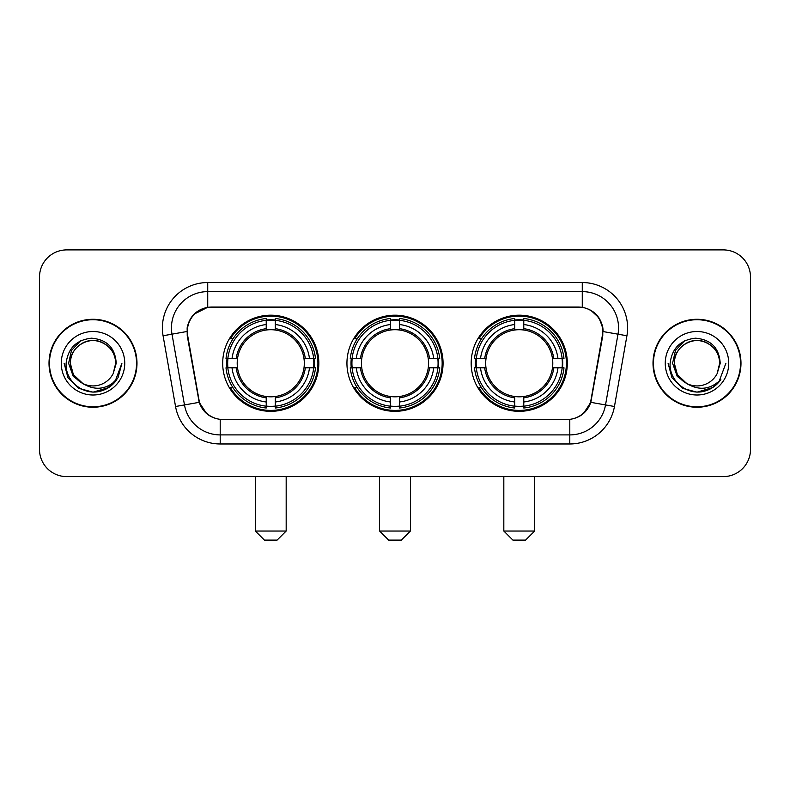 <?xml version="1.0" encoding="UTF-8"?>
<svg xmlns="http://www.w3.org/2000/svg" width="790" height="790" viewBox="0 0 790 790"><rect width="100%" height="100%" fill="white"/><g stroke="black" fill="none" stroke-linecap="round" stroke-linejoin="round"><path stroke-width="1.19" d="M346.938 363.262A48.062 48.062 0 0 0 395 411.323A48.062 48.062 0 0 0 443.062 363.262A48.062 48.062 0 0 0 395 315.19A48.062 48.062 0 0 0 346.938 363.262M471.176 363.262A48.062 48.062 0 0 0 519.247 411.323A48.062 48.062 0 0 0 567.309 363.262A48.062 48.062 0 0 0 519.247 315.19A48.062 48.062 0 0 0 471.176 363.262M222.691 363.262A48.062 48.062 0 0 0 270.753 411.323A48.062 48.062 0 0 0 318.824 363.262A48.062 48.062 0 0 0 270.753 315.19A48.062 48.062 0 0 0 222.691 363.262M187.319 331.514A24.49 24.49 0 0 0 187.694 335.77L198.892 399.256A24.49 24.49 0 0 0 223.007 419.49L566.993 419.49A24.49 24.49 0 0 0 591.108 399.256L602.306 335.77A24.49 24.49 0 0 0 578.191 307.034L211.809 307.034A24.49 24.49 0 0 0 187.319 331.514M227.007 367.794A43.983 43.983 0 0 1 227.007 358.729M475.491 367.794A43.983 43.983 0 0 1 475.491 358.729M351.254 367.794A43.983 43.983 0 0 1 351.254 358.729M49.02 363.262A43.983 43.983 0 0 0 93.003 407.245A43.983 43.983 0 0 0 136.986 363.262A43.983 43.983 0 0 0 93.003 319.279A43.983 43.983 0 0 0 49.02 363.262M653.014 363.262A43.983 43.983 0 0 0 696.997 407.245A43.983 43.983 0 0 0 740.981 363.262A43.983 43.983 0 0 0 696.997 319.279A43.983 43.983 0 0 0 653.014 363.262M187.141 327.89C189.491 316.543 196.355 309.68 207.731 307.3L582.269 307.3C593.636 309.67 600.499 316.533 602.859 327.89L602.76 335.77L590.811 402.337C587.237 412.192 580.225 417.88 569.797 419.372L220.203 419.372C209.794 417.9 202.793 412.212 199.189 402.337L187.24 335.77L187.141 327.89M194.093 314.144L207.731 307.3L207.731 291.619L582.269 291.619A36.271 36.271 0 0 1 617.997 334.19L605.525 404.924A36.271 36.271 0 0 1 569.797 434.905L220.203 434.905A36.271 36.271 0 0 1 184.475 404.924L172.003 334.19A36.271 36.271 0 0 1 207.731 291.619L207.731 282.543L582.269 282.543L582.269 307.3M590.89 310.312L598.889 317.758L602.859 327.89L603.135 331.573L626.924 335.76L614.452 406.504A45.346 45.346 0 0 1 569.797 443.97L220.203 443.97A45.346 45.346 0 0 1 175.548 406.504L163.076 335.76A45.346 45.346 0 0 1 207.731 282.543M222.553 419.49L220.203 419.372L220.203 443.97M569.797 443.97L569.797 419.372L567.447 419.49M614.452 406.504L590.811 402.337L583.494 413.496M206.664 413.634L199.189 402.337L175.548 406.504M591.562 399.256L591.414 400.026M198.586 400.026L198.438 399.256M163.076 335.76L186.865 331.514M750.5 277.102A27.206 27.206 0 0 0 723.294 249.897L66.706 249.897A27.206 27.206 0 0 0 39.5 277.102L39.5 449.411A27.206 27.206 0 0 0 66.706 476.617L723.294 476.617A27.206 27.206 0 0 0 750.5 449.411L750.5 277.102L750.5 449.411M39.5 277.102L39.5 449.411M723.294 249.897L66.706 249.897M66.706 476.617L723.294 476.617M136.542 363.262A43.529 43.529 0 0 0 93.003 319.733A43.529 43.529 0 0 0 49.474 363.262A43.529 43.529 0 0 0 93.003 406.791A43.529 43.529 0 0 0 136.542 363.262M108.615 387.594L93.003 392.166L78.556 388.295L67.97 377.709L64.099 363.262L67.97 377.709L78.556 388.295L93.003 392.166L107.46 388.295L118.036 377.709L121.917 363.262L114.767 382.281L110.728 386.103M84.5 384.671L73.253 376.405L68.592 363.262L71.485 350.474L80.442 340.915M115.676 363.262L113.197 373.571L116.229 363.262C115.192 347.876 106.966 339.522 91.551 338.189C76.492 339.838 68.019 348.193 66.133 363.262C64.958 380.089 81.567 394.496 98.029 391.722C105.949 390.201 112.229 386.152 116.861 379.575C106.403 389.628 95.057 390.941 82.832 383.515L73.371 374.598L70.33 363.262C70.636 354.71 74.418 348.163 81.666 343.62C95.797 334.575 116.456 346.494 115.676 363.262L113.197 373.571A22.673 22.673 0 0 1 82.832 383.515L73.371 374.598L70.33 363.262C70.636 354.71 74.418 348.163 81.666 343.62C95.797 334.575 116.456 346.494 115.676 363.262C115.37 354.71 111.597 348.163 104.339 343.62C90.208 334.575 69.559 346.494 70.33 363.262C70.636 354.71 74.418 348.163 81.666 343.62C95.797 334.575 116.456 346.494 115.676 363.262M82.664 383.436L73.371 374.598L70.33 363.262C70.735 372.396 74.902 379.151 82.832 383.515M61.265 363.262A31.738 31.738 0 0 0 93.003 395A31.738 31.738 0 0 0 124.751 363.262A31.738 31.738 0 0 0 93.003 331.514A31.738 31.738 0 0 0 61.265 363.262M116.861 379.575L108.744 387.505M108.556 387.623L98.148 391.702M121.917 363.262L118.036 377.709L107.46 388.295L93.003 392.166L78.556 388.295L67.97 377.709L64.099 363.262L67.97 377.709L78.556 388.295L93.003 392.166L107.46 388.295L118.036 377.709L121.917 363.262M740.526 363.262A43.529 43.529 0 0 0 696.997 319.733A43.529 43.529 0 0 0 653.458 363.262A43.529 43.529 0 0 0 696.997 406.791A43.529 43.529 0 0 0 740.526 363.262M725.901 363.262L718.762 382.281L714.713 386.103M688.495 384.671L677.247 376.405L672.586 363.262L675.47 350.474L684.426 340.915M686.51 383.357L677.356 374.598L674.324 363.262L677.356 374.598L686.51 383.357L677.356 374.598L674.324 363.262C674.63 354.71 678.403 348.163 685.661 343.62C699.792 334.575 720.44 346.494 719.67 363.262L717.182 373.571L720.213 363.262C719.177 347.876 710.961 339.522 695.536 338.189C680.476 339.838 672.014 348.193 670.127 363.262C668.942 380.089 685.552 394.496 702.014 391.722C709.943 390.201 716.214 386.152 720.855 379.575C710.388 389.628 699.041 390.941 686.816 383.515L686.796 383.506A22.673 22.673 0 0 0 717.182 373.571L719.67 363.262L717.182 373.571M686.816 383.515C678.887 379.151 674.729 372.396 674.324 363.262C674.63 354.71 678.403 348.163 685.661 343.62C699.792 334.575 720.44 346.494 719.67 363.262C719.364 354.71 715.582 348.163 708.334 343.62C694.203 334.575 673.544 346.494 674.324 363.262C674.63 354.71 678.403 348.163 685.661 343.62C699.792 334.575 720.44 346.494 719.67 363.262M665.249 363.262A31.738 31.738 0 0 0 696.997 395A31.738 31.738 0 0 0 728.736 363.262A31.738 31.738 0 0 0 696.997 331.514A31.738 31.738 0 0 0 665.249 363.262M720.855 379.575L712.748 387.495M712.54 387.623L702.132 391.702L712.6 387.594L702.132 391.702L712.6 387.594L696.997 392.166L682.54 388.295L671.964 377.709L668.083 363.262M712.56 387.613L702.152 391.702L712.56 387.613M277.102 540.103L264.413 540.103L255.338 531.038L286.178 531.038L277.102 540.103M275.295 406.188L275.295 408.015A44.981 44.981 0 0 0 315.506 367.794L313.689 367.794A43.164 43.164 0 0 1 275.295 406.188L275.295 401.992A38.996 38.996 0 0 0 309.492 367.794L304.002 367.794A33.555 33.555 0 0 0 275.295 330.013L275.295 320.325A43.164 43.164 0 0 1 313.689 358.729L315.506 358.729A44.981 44.981 0 0 0 275.295 318.508L275.295 320.325M227.826 367.794L225.999 367.794A44.981 44.981 0 0 0 266.22 408.015L266.22 406.188A43.164 43.164 0 0 1 227.826 367.794L232.023 367.794A38.996 38.996 0 0 0 266.22 401.992L266.22 396.511A33.555 33.555 0 0 0 304.002 367.794L305.345 367.794A34.879 34.879 0 0 1 275.295 397.844L275.295 401.992M266.22 320.325L266.22 318.508A44.981 44.981 0 0 0 225.999 358.729L227.826 358.729A43.164 43.164 0 0 1 266.22 320.325L266.22 324.532A38.996 38.996 0 0 0 232.023 358.729L237.514 358.729A33.555 33.555 0 0 0 266.22 396.511L266.22 397.844A34.879 34.879 0 0 1 236.171 367.794L232.023 367.794M227.915 367.794A43.075 43.075 0 0 1 227.915 358.729M275.295 320.424A43.075 43.075 0 0 0 266.22 320.424M313.591 358.729A43.075 43.075 0 0 1 313.591 367.794M313.689 358.729L309.492 358.729A38.996 38.996 0 0 0 275.295 324.532M309.492 367.794L313.689 367.794M266.22 401.992L266.22 406.188M304.002 358.729L309.492 358.729M275.295 396.56L275.295 397.844M266.22 396.511A33.555 33.555 0 0 1 237.514 367.794L236.171 367.794M275.295 406.1A43.075 43.075 0 0 1 266.22 406.1M232.023 358.729L227.826 358.729M266.22 329.953L266.22 324.532M275.295 330.013A33.555 33.555 0 0 0 237.514 358.729L236.171 358.729A34.879 34.879 0 0 1 266.22 328.67M275.295 329.953L275.295 328.67A34.879 34.879 0 0 1 305.345 358.729M233.02 338.772L230.453 338.772A47.163 47.163 0 0 1 317.916 363.262A47.163 47.163 0 0 1 230.453 387.742L233.02 387.742M401.35 540.103L388.65 540.103L379.585 531.038L410.415 531.038L401.35 540.103M399.533 406.188L399.533 408.015A44.981 44.981 0 0 0 439.754 367.794L437.927 367.794A43.164 43.164 0 0 1 399.533 406.188L399.533 401.992A38.996 38.996 0 0 0 433.73 367.794L428.249 367.794A33.555 33.555 0 0 0 399.533 330.013L399.533 320.325A43.164 43.164 0 0 1 437.927 358.729L439.754 358.729A44.981 44.981 0 0 0 399.533 318.508L399.533 320.325M352.073 367.794L350.247 367.794A44.981 44.981 0 0 0 390.467 408.015L390.467 406.188A43.164 43.164 0 0 1 352.073 367.794L356.27 367.794A38.996 38.996 0 0 0 390.467 401.992L390.467 396.511A33.555 33.555 0 0 0 428.249 367.794L429.582 367.794A34.879 34.879 0 0 1 399.533 397.844L399.533 401.992M390.467 320.325L390.467 318.508A44.981 44.981 0 0 0 350.247 358.729L352.073 358.729A43.164 43.164 0 0 1 390.467 320.325L390.467 324.532A38.996 38.996 0 0 0 356.27 358.729L361.751 358.729A33.555 33.555 0 0 0 390.467 396.511L390.467 397.844A34.879 34.879 0 0 1 360.418 367.794L356.27 367.794M352.162 367.794A43.075 43.075 0 0 1 352.162 358.729M399.533 320.424A43.075 43.075 0 0 0 390.467 320.424M437.838 358.729A43.075 43.075 0 0 1 437.838 367.794M437.927 358.729L433.73 358.729A38.996 38.996 0 0 0 399.533 324.532M433.73 367.794L437.927 367.794M390.467 401.992L390.467 406.188M428.249 358.729L433.73 358.729M399.533 396.56L399.533 397.844M390.467 396.511A33.555 33.555 0 0 1 361.751 367.794L360.418 367.794M399.533 406.1A43.075 43.075 0 0 1 390.467 406.1M356.27 358.729L352.073 358.729M390.467 329.953L390.467 324.532M399.533 330.013A33.555 33.555 0 0 0 361.751 358.729L360.418 358.729A34.879 34.879 0 0 1 390.467 328.67M399.533 329.953L399.533 328.67A34.879 34.879 0 0 1 429.582 358.729M357.268 338.772L354.7 338.772A47.163 47.163 0 0 1 442.163 363.262A47.163 47.163 0 0 1 354.7 387.742L357.268 387.742M525.587 540.103L512.898 540.103L503.822 531.038L534.662 531.038L525.587 540.103M523.78 406.188L523.78 408.015A44.981 44.981 0 0 0 564.001 367.794L562.174 367.794A43.164 43.164 0 0 1 523.78 406.188L523.78 401.992A38.996 38.996 0 0 0 557.977 367.794L552.487 367.794A33.555 33.555 0 0 0 523.78 330.013L523.78 320.325A43.164 43.164 0 0 1 562.174 358.729L564.001 358.729A44.981 44.981 0 0 0 523.78 318.508L523.78 320.325M476.311 367.794L474.494 367.794A44.981 44.981 0 0 0 514.705 408.015L514.705 406.188A43.164 43.164 0 0 1 476.311 367.794L480.508 367.794A38.996 38.996 0 0 0 514.705 401.992L514.705 396.511A33.555 33.555 0 0 0 552.487 367.794L553.83 367.794A34.879 34.879 0 0 1 523.78 397.844L523.78 401.992M514.705 320.325L514.705 318.508A44.981 44.981 0 0 0 474.494 358.729L476.311 358.729A43.164 43.164 0 0 1 514.705 320.325L514.705 324.532A38.996 38.996 0 0 0 480.508 358.729L485.998 358.729A33.555 33.555 0 0 0 514.705 396.511L514.705 397.844A34.879 34.879 0 0 1 484.655 367.794L480.508 367.794M476.41 367.794A43.075 43.075 0 0 1 476.41 358.729M523.78 320.424A43.075 43.075 0 0 0 514.705 320.424M562.085 358.729A43.075 43.075 0 0 1 562.085 367.794M562.174 358.729L557.977 358.729A38.996 38.996 0 0 0 523.78 324.532M557.977 367.794L562.174 367.794M514.705 401.992L514.705 406.188M552.487 358.729L557.977 358.729M523.78 396.56L523.78 397.844M514.705 396.511A33.555 33.555 0 0 1 485.998 367.794L484.655 367.794M523.78 406.1A43.075 43.075 0 0 1 514.705 406.1M480.508 358.729L476.311 358.729M514.705 329.953L514.705 324.532M523.78 330.013A33.555 33.555 0 0 0 485.998 358.729L484.655 358.729A34.879 34.879 0 0 1 514.705 328.67M523.78 329.953L523.78 328.67A34.879 34.879 0 0 1 553.83 358.729M481.515 338.772L478.938 338.772A47.163 47.163 0 0 1 566.4 363.262A47.163 47.163 0 0 1 478.938 387.742L481.515 387.742M582.269 282.543A45.346 45.346 0 0 1 626.924 335.76M172.003 334.19A36.271 36.271 0 0 1 171.45 327.89M275.295 396.511A33.555 33.555 0 0 0 304.002 367.794M266.22 406.504A43.48 43.48 0 0 0 275.295 406.504M314.005 367.794A43.48 43.48 0 0 0 314.005 358.729M275.295 320.009A43.48 43.48 0 0 0 266.22 320.009M399.533 396.511A33.555 33.555 0 0 0 428.249 367.794M390.467 406.504A43.48 43.48 0 0 0 399.533 406.504M438.243 367.794A43.48 43.48 0 0 0 438.243 358.729M399.533 320.009A43.48 43.48 0 0 0 390.467 320.009M523.78 396.511A33.555 33.555 0 0 0 552.487 367.794M514.705 406.504A43.48 43.48 0 0 0 523.78 406.504M562.49 367.794A43.48 43.48 0 0 0 562.49 358.729M523.78 320.009A43.48 43.48 0 0 0 514.705 320.009M286.178 476.617L286.178 531.038M255.338 476.617L255.338 531.038M410.415 476.617L410.415 531.038M379.585 476.617L379.585 531.038M534.662 476.617L534.662 531.038M503.822 476.617L503.822 531.038"/></g></svg>
